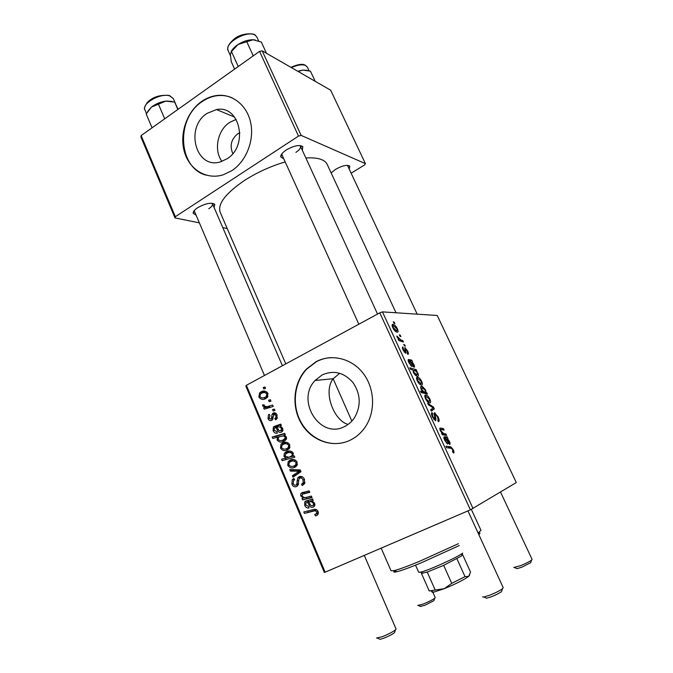 <?xml version="1.0" encoding="UTF-8"?>
<svg xmlns="http://www.w3.org/2000/svg" width="673" height="673" viewBox="0 0 673 673"><rect width="100%" height="100%" fill="white"/><g stroke="black" fill="none" stroke-linecap="round" stroke-linejoin="round"><path stroke-width="1.01" d="M221.922 161.385C213.602 150.289 217.455 130.31 229.51 122.486L236.189 119.357M239.899 132.716L237.502 133.977C231.125 139.42 229.56 145.94 232.799 153.553M207.032 113.401C184.452 127.66 196.062 169.975 220.601 161.806L227.011 158.811C248.875 145.763 239.933 104.643 216.513 109.548L207.032 113.401M201.471 101.573C186.606 112.021 179.186 134.297 184.452 152.022C189.567 169.815 206.687 180.145 223.318 174.77L231.857 170.648C246.057 161.385 254.352 140.808 250.777 123.151C247.285 105.468 232.614 93.656 217.101 95.457C211.574 96.104 206.359 98.14 201.471 101.573M232.303 97.905C227.6 95.852 222.679 95.103 217.539 95.65C212.012 96.298 206.804 98.334 201.917 101.758C175.443 118.877 178.236 168.208 206.216 175.182M348.084 424.419C334.035 420.81 322.653 391.989 333.211 378.697L339.562 373.414M344.753 426.43C320.255 439.94 295.447 400.57 315.099 380.489L322.106 374.945C333.766 369.839 344.113 372.447 353.157 382.769C360.804 394.471 361.182 406.223 354.292 418.042C351.743 421.719 348.564 424.52 344.753 426.43M315.931 361.78L306.316 369.183C293.226 383.038 291.199 406.938 301.613 423.956C311.91 441.059 333.32 448.487 350.381 440.1C356.665 436.987 361.813 432.327 365.834 426.118C375.862 410.53 374.524 387.547 362.789 372.825C351.104 358.028 331.066 353.586 315.931 361.78M331.091 357.599C325.867 357.901 320.937 359.289 316.302 361.763L306.695 369.157C294.538 382.062 291.779 403.707 300.082 420.415C308.327 437.147 326.809 446.796 343.743 442.565M283.804 158.862L280.742 156.91C280.557 154.916 282.399 152.603 286.252 149.986C293.924 145.62 299.443 144.502 302.816 146.613L302.328 150.272M281.802 153.898L281.945 154.773M196.045 215.057L193.185 213.248C193.042 211.659 194.539 209.808 197.66 207.705C205.509 203.364 211.213 202.228 214.78 204.314L214.149 207.612M194.287 210.556L194.404 211.213M331.166 172.953L335.465 169.411C342.288 165.608 347.066 164.515 349.8 166.13L349.228 169.125M327.246 164.506L327.162 164.33C324.672 159.408 317.563 157.289 305.853 157.962M285.192 161.907C270.588 166.239 256.977 172.448 244.349 180.541C225.396 193.538 217.354 204.155 220.231 212.382L285.789 363.9M324.336 572.429L245.838 386.075L246.385 385.309L325.143 572.185L324.336 572.429M407.602 350.936C408.57 353.098 408.662 354.259 407.863 354.402L407.064 352.98L407.089 350.885L405.76 349.06L405.676 353.224L403.169 350.254C402.261 348.244 402.16 347.142 402.858 346.948L403.691 350.305L404.818 351.777L404.927 347.613L407.602 350.936L407.199 351.138M411.809 360.173L412.49 361.653L412.078 361.83L413.937 364.64C414.635 366.314 414.661 367.197 414.021 367.29L409.756 361.115L409.201 360.947L409.47 362.823L411.901 366.541L408.923 362.73C408.065 360.871 407.914 359.786 408.477 359.475L411.809 360.173M417.268 377.166L418.059 377.267C419.212 377.62 420.415 378.992 421.677 381.381C422.619 383.677 422.652 384.889 421.778 385.032L420.894 384.922C419.725 384.586 418.505 383.198 417.235 380.75C416.301 378.411 416.318 377.208 417.268 377.166L416.747 377.427M453.282 449.749C454.14 451.709 454.25 452.82 453.602 453.08L452.349 451.633L452.828 451.617L452.685 449.858L451.44 448.344L446.653 447.722L445.947 446.191L450.826 446.847L453.282 449.749L452.752 449.993M426.051 392.561L426.875 392.771L427.473 394.058L421.222 392.552L420.532 391.063L422.753 391.627L421.172 389.288C420.423 387.227 420.499 386.209 421.407 386.252L422.257 386.352L425.664 389.995L426.051 392.561L424.478 393.335M427.666 403.211L433.505 407.106L434.329 408.89L431.326 411.127L430.636 409.647L433.261 407.922L428.398 404.801L427.666 403.211M434.573 412.785L438.081 416.865C439.393 419.834 439.511 421.441 438.434 421.677L437.694 420.221L438.249 419.649L437.458 416.907L435.54 414.265L435.044 414.728L435.969 418.791L435.65 420.751L432.453 417.083C431.326 414.484 431.174 412.978 432.007 412.557L432.731 414.03C432.217 414.324 432.335 415.308 433.075 416.991L434.935 419.279L434.472 415.922C433.883 414.038 433.917 412.995 434.573 412.785L434.329 412.902M393.301 321.803L394.235 322.165L394.883 323.57L393.966 323.25L393.301 321.803M470.393 509.84L379.791 312.827L382.449 311.885L437.248 315.486L516.292 482.575L470.393 509.84L325.143 572.185M382.449 311.885L473.052 508.586M425.496 394.992L426.362 395.085C427.481 395.446 428.659 396.792 429.879 399.123C430.829 401.445 430.88 402.698 430.022 402.883L429.071 402.791C427.935 402.454 426.749 401.091 425.513 398.694C424.57 396.321 424.562 395.085 425.496 394.992L425.058 395.211M447.267 436.878L447.604 438.695L449.463 441.48C450.195 443.238 450.271 444.239 449.682 444.474L445.433 438.392L444.92 438.325L445.265 440.386L447.696 444.087L444.752 440.403C443.869 438.485 443.675 437.282 444.163 436.802L447.267 436.878M443.894 433.639L445.913 433.95L446.603 435.439L442.237 434.792L441.538 433.277L442.279 433.395L440.184 430.484L440.049 428.045L443.44 428.6L444.13 430.089L440.756 429.551L440.849 430.829L443.894 433.639L442.094 434.48M416.208 369.687L416.873 371.143L416.234 370.941L417.958 373.33C418.648 375.29 418.547 376.241 417.647 376.165L416.848 376.064C415.788 375.812 414.635 374.6 413.39 372.421L412.978 370.074L410.505 369.3L409.823 367.828L416.208 369.687L414.627 370.495M392.889 324.369L393.453 324.47C394.698 324.823 396.01 326.279 397.39 328.836C398.298 331.057 398.29 332.168 397.364 332.168L396.683 332.05C395.421 331.696 394.1 330.224 392.729 327.625C391.829 325.362 391.888 324.277 392.889 324.369L392.166 324.756M399.325 334.86L400.258 335.188L400.906 336.601L399.998 336.307L399.325 334.86M400.872 339.932L402.774 340.639L403.438 342.077L398.71 340.445L398.046 338.99L399.039 339.352L396.767 336.063L400.872 339.932L399.426 340.689M403.75 344.425L404.666 344.744L405.323 346.158L404.423 345.88L403.75 344.425M274.348 409.049L274.937 410.429L273.171 411.001L272.573 409.588L274.348 409.049M270.386 399.72L270.967 401.1L269.208 401.68L268.603 400.267L270.386 399.72M275.644 419.809L274.744 418.581L275.686 417.899L275.997 415.502L273.936 414.349L272.355 419.868L271.665 420.389C270.092 421.012 268.889 420.457 268.064 418.715L268.426 414.888L269.259 414.248L269.991 415.552L269.133 418.236L270.899 419.094L271.438 418.699L272.027 414.501L273.255 413.012C274.963 412.431 276.241 413.104 277.074 415.014L276.738 418.985L275.644 419.809M285.318 434.817L284.04 435.17L286.387 436.886L285.865 439.848L284.031 441.219C281.39 442.699 279.076 442.312 277.083 440.041L277.545 437.13L272.767 438.434L272.17 437.029L284.713 433.404L285.318 434.817M304.465 479.369L304.415 483.862L302.253 485.553L301.504 484.198L303.094 482.995L303.035 479.942C302.345 478.318 301.294 477.704 299.864 478.108L298.98 478.974L297.87 485.502L296.65 486.52C294.555 487.294 292.974 486.512 291.905 484.181L292.208 479.723L293.882 478.419L294.606 479.782L293.453 480.64L293.293 483.567C293.865 484.964 294.757 485.485 295.969 485.124L296.801 484.089L297.668 477.939L299.14 476.736C301.47 475.929 303.245 476.804 304.465 479.369M297.096 462.057L296.726 465.834L295.119 467.112C292.183 468.694 289.743 468.088 287.775 465.295L288.187 461.594L289.937 460.239C292.755 458.75 295.144 459.356 297.096 462.057M311.389 496.085L312.011 497.54L302.606 499.913L301.992 498.457L303.565 498.062L300.696 495.833L300.831 493.587L301.899 492.737L309.168 490.869L309.79 492.316L302.547 494.175L301.967 495.782C303.321 497.532 305.004 498.003 307.014 497.187L311.389 496.085M316.663 515.518L315.519 515.888L314.737 514.509L316.604 513.524L316.663 511.993C315.856 510.849 314.829 510.563 313.593 511.127L304.423 513.381L303.801 511.917L313.29 509.579C315.317 508.847 316.924 509.469 318.11 511.438L318.102 514.332L316.663 515.518M379.791 312.827L246.385 385.309M313.239 500.426L312.213 501.082L314.678 503.379L314.543 506.054L313.256 507.122C311.254 507.728 309.782 506.878 308.84 504.565L307.494 502.268L305.828 503.025L305.862 504.977L308.554 506.5L309.008 508.022C307.073 508.233 305.643 507.341 304.726 505.356L304.76 501.873L305.651 501.124L312.609 498.937L313.239 500.426M294.303 455.932L294.833 457.177L282.155 460.669L281.558 459.247L285.975 458.052L283.947 456.252L284.41 453.207L286.227 451.835C288.91 450.355 291.266 450.792 293.302 453.148L292.612 456.378L294.303 455.932M300.251 469.905L300.991 471.647L292.991 477.182L292.385 475.752L299.207 471.226L290.416 471.1L289.769 469.569L300.251 469.905M289.726 444.744L289.272 448.613L287.758 449.791C284.856 451.39 282.424 450.809 280.473 448.05L280.969 444.256L282.618 442.994C285.419 441.488 287.792 442.068 289.726 444.744M281.381 425.555L280.389 426.236L282.769 428.398L282.382 431.385L281.398 432.133C279.455 432.806 278.033 432.016 277.125 429.786L275.821 427.574L274.34 428.205L274.239 430.299L276.839 431.704L277.284 433.176C275.408 433.454 274.029 432.638 273.137 430.72L273.364 427.044L274.037 426.522L280.767 424.116L281.381 425.555M267.888 393.436L267.173 397.583L265.97 398.475C263.126 400.132 260.754 399.619 258.844 396.935L259.652 392.822L260.947 391.896C263.681 390.332 265.995 390.845 267.888 393.436M272.649 405.045L273.246 406.442L264.211 409.192L263.623 407.796L265.49 407.241L262.68 405.996L262.579 404.902L264.11 404.759L264.144 405.592C265.591 406.778 267.215 406.946 269.007 406.097L272.649 405.045M264.969 387L265.549 388.371L263.799 388.96L263.202 387.555L264.969 387M259.551 51.375L262.184 50.812L301.151 135.408L298.509 136.089L259.551 51.375L141.137 135.576L175.333 216.706L174.997 217.909L199.368 222.864M222.788 227.625L227.213 228.526M174.997 217.909L140.901 136.972L141.137 135.576M301.151 135.408L365.414 163.648L364.631 164.885L351.155 173.23M365.414 163.648L330.67 90.216L262.184 50.812M298.509 136.089L175.333 216.706M295.901 152.367C299.46 149.953 300.974 147.883 300.436 146.15L299.889 145.511M208.79 208.739C211.692 206.796 212.92 205.122 212.475 203.734L212.096 203.238M317.261 515.19L315.519 515.888M318.464 513.112L315.847 514.155M318.102 511.421L316.663 511.993M316.781 509.798L304.423 513.381M308.226 511.901L307.813 510.933M314.72 505.717L313.517 504.7M311.397 501.006L307.494 502.268M311.279 500.88L310.177 501.158M305.845 504.943L304.726 505.356M308.116 501.915L308.663 500.359M306.568 500.788L305.651 501.124M312.718 499.206L311.523 499.644M313.206 500.451L308.688 501.999L309.765 503.656C310.346 505.263 311.313 505.936 312.642 505.684L313.332 505.112L313.399 503.429C312.146 501.713 310.573 501.242 308.688 501.999M314.501 503.017L313.399 503.429M314.939 504.809L312.642 505.684M311.86 497.179L302.606 499.913M306.425 498.55L305.946 497.414M305.163 497.498L303.565 498.062M301.857 495.429L300.696 495.833M304.305 493.57L305.02 491.87M302.85 492.409L301.899 492.737M309.639 491.971L306.366 492.855M286.075 459.592L285.503 458.237L281.558 459.247M285.503 458.237L289.239 457.219M289.079 457.253L285.975 458.052M285.116 455.958L283.947 456.252M287.977 452.803L289.819 451.053M289.499 451.036L286.227 451.835M294.311 455.941L292.612 456.378M292.132 451.776L290.761 452.273M288.709 457.32L291.989 455.764L292.284 453.795C290.66 452.281 288.843 452.096 286.841 453.24L285.512 454.233L285.201 456.185L288.709 457.32M293.436 453.509L292.284 453.795M292.789 456.168L290.786 456.681M295.64 466.818L293.293 466.179M288.936 464.976L287.775 465.295M291.687 461.232L293.302 459.508M292.763 459.491L289.937 460.239M295.531 460.206L294.421 460.618M295.994 465.312L297.138 465.102M288.86 464.833C290.442 466.633 292.284 466.944 294.379 465.758L295.75 464.698L296.019 462.57C294.421 460.854 292.595 460.542 290.526 461.661L289.18 462.688L288.86 464.833M297.197 464.976L294.379 465.758M297.172 462.258L296.019 462.57M296.372 474.844L292.385 475.752M296.263 474.6L300.907 471.437M300.638 470.806L299.207 471.226M300.343 470.116L294.303 469.981L290.416 471.1M304.793 483.13L301.504 484.198M304.81 483.079L301.891 484.022M304.987 482.381L303.094 482.995M304.507 479.479L303.035 479.942M297.946 485.384L296.684 484.442M293.361 483.719L291.905 484.181M298.4 484.35L295.969 485.124M298.568 483.525L296.801 484.089M301.033 477.746L301.689 476.543M300.259 476.391L299.14 476.736M288.019 449.657L285.815 448.916M281.651 447.772L280.473 448.05M284.544 443.928L286.286 442.262M286.017 442.237L282.618 442.994M288.389 443.061L287.144 443.507M288.128 448.193L289.668 448.008M281.558 447.579C283.123 449.354 284.948 449.648 287.035 448.454L288.33 447.469L288.658 445.265C287.077 443.566 285.259 443.28 283.207 444.399L281.928 445.366L281.558 447.579M289.76 447.806L287.035 448.454M289.827 444.996L288.658 445.265M284.174 441.151L281.995 440.352M278.302 439.772L277.083 440.041M279.345 436.752L277.545 437.13M276.67 437.366L276.174 436.197L272.17 437.029M276.174 436.197L284.839 433.698M284.612 435.347L283.426 435.86M284.174 439.721L286.151 439.444M278.1 439.419C279.606 440.815 281.306 440.992 283.182 439.94L285.066 438.333L285.125 436.962L283.392 435.868L279.564 436.634L278.487 437.45L278.1 439.419M286.244 439.276L283.182 439.94M285.032 435.524L283.392 435.868M286.303 436.718L285.125 436.962M286.589 438.005L285.066 438.333M286.294 439.175L283.535 439.772M282.576 431.124L281.583 429.929M277.04 427.347L275.821 427.574M274.323 430.484L273.137 430.72M276.822 427.389L278.025 425.782L274.037 426.522M278.025 425.782L279.665 425.21L275.678 425.95M279.665 425.21L281.095 424.89M280.978 424.621L279.716 424.848M281.524 428.499C280.321 426.867 278.799 426.455 276.973 427.271L278.008 428.861C278.58 430.417 279.505 431.04 280.801 430.737L281.524 428.499L282.71 428.272M282.929 430.316L280.801 430.737M277.251 418.16L274.744 418.581M277.192 415.308L275.997 415.502M272.801 419.178L272.304 418.48M269.267 418.513L268.064 418.715M272.944 418.749L270.899 419.094M273.011 418.354L271.513 418.606M275.989 414.013L272.027 414.501M274.71 412.776L273.255 413.012M265.49 398.71L263.766 397.743M260.081 396.792L258.844 396.935M263.48 392.637L265.019 391.442L260.947 391.896M267.105 392.25L265.591 392.805M265.229 397.179L267.408 397.322M259.904 396.447C261.435 398.164 263.219 398.408 265.255 397.163L266.298 396.414L266.844 393.983C265.297 392.342 263.522 392.098 261.519 393.268L260.476 394.016L259.904 396.447M267.719 396.868L265.255 397.163M268.039 393.84L266.844 393.983M270.512 400.023L268.603 400.267M268.031 408.031L267.677 407.215L263.623 407.796M267.677 407.215L269.536 406.669L265.49 407.241M269.536 406.669L267.913 406.383M264.237 405.777L262.68 405.996M269.764 405.996L269.007 406.097M274.458 409.302L272.573 409.588M265.12 387.362L263.202 387.555M393.621 322.493L394.235 322.165M437.551 417.117L438.081 416.865M434.186 414.778L435.187 414.299M434.262 415.106L435.044 414.728M434.009 419.725L435.969 418.791M431.57 414.593L432.596 414.097M432.537 417.252L433.075 416.991M434.001 419.716L434.935 419.279M432.613 407.535L433.505 407.106M431.023 410.488L434.329 408.89M426.009 398.668L428.524 401.344L429.29 401.428L429.416 399.198L426.169 396.456C425.529 396.447 425.479 397.188 426.009 398.668L425.597 398.87M427.935 402.092L429.29 401.428M425.319 393.537L426.875 392.771M421.155 392.409L422.753 391.627M420.852 386.521L421.407 386.252M424.108 391.972L425.109 392.166L425.252 390.189L422.089 387.707L421.862 389.692L424.108 391.972L422.375 392.83M423.309 393.057L425.109 392.166M447.865 447.865L450.33 446.721M447.015 438.855L447.974 438.409M447.124 438.922L447.604 438.695M449.034 441.681L449.463 441.48M444.096 438.703L444.92 438.325M444.845 440.588L445.265 440.386M446.266 442.943L447.074 442.565M443.877 437.332L444.937 436.836M444.037 438.518L446.88 437.198M448.815 441.16L445.997 438.502L448.773 442.977L448.815 441.16M448.134 443.389L449 442.985M443.658 435.002L445.913 433.95M441.715 433.656L442.279 433.395M441.353 429.584L443.44 428.6M439.949 429.929L440.706 429.576M417.74 380.758L421.054 383.585C421.693 383.61 421.744 382.895 421.205 381.431L417.933 378.613C417.277 378.571 417.218 379.286 417.74 380.758L417.336 380.96M419.75 384.241L421.054 383.585M417.504 373.557L417.958 373.33M413.836 372.278L417.024 374.718L417.554 374.07L417.268 372.909L416.032 371.286L414.021 370.444L413.424 372.489M415.62 375.349L416.865 374.726M415.678 375.391L417.024 374.718M413.508 364.859L413.937 364.64M408.376 361.376L409.049 361.031M410.589 365.456L411.304 365.086M408.124 360.265L409.302 359.66M411.447 360.358L409.807 361.199L411.371 360.375M413.256 364.228L410.353 361.325L413.197 365.826L413.256 364.228M412.574 366.255L413.357 365.851M404.751 349.489L405.491 349.102M404.801 349.674L405.424 349.346M404.263 352.139L404.927 351.794M393.259 327.701L396.649 330.754C397.322 330.864 397.406 330.224 396.885 328.811L393.537 325.782C392.855 325.656 392.763 326.296 393.259 327.701L392.864 327.911M395.497 331.36L396.649 330.754M399.636 335.516L400.258 335.188M401.386 341.362L402.774 340.639M398.366 339.697L399.039 339.352M397.036 336.963L397.65 336.635M397.381 337.602L397.861 337.35M404.044 345.064L404.666 344.744M478.478 532.932C480.387 532.663 480.497 533.209 478.814 534.572M459.272 545.542L420.953 562.956C409.563 567.65 401.537 570.569 396.877 571.722C393.747 572.454 392.965 572.126 394.546 570.729M381.162 548.142L391.038 570.771L394.243 570.603C399.064 569.383 407.426 566.321 419.321 561.408L458.431 543.683M478.099 533.016L480.976 530.316M266.491 53.293L261.334 42.096L253.107 39.757C248.202 39.715 243.197 41.289 238.099 44.468L253.107 39.757M253.241 55.859L246.705 41.583M238.242 66.526L231.453 51.518L238.099 44.468C234.608 46.799 232.252 49.272 231.041 51.905M234.625 69.1L231.234 61.596L230.402 54.53L231.453 51.518M253.763 39.8L255.294 40.027M177.849 109.472L174.66 102.111L178.093 109.295M164.708 118.81L158.433 104.189L165.718 101.118L174.66 102.111M152.064 127.803L146.201 114.023L151.425 107.1L158.433 104.189M166.113 101.076L172.137 101.421M165.718 101.118C160.342 101.917 155.572 103.911 151.425 107.1L147.623 111.533M315.208 81.315L310.43 71.161L302.631 70.093L297.71 71.254M298.282 71.574L302.631 70.093L307.233 70.337M501.839 590.591L501.511 591.592C499.383 593.191 496.026 594.907 491.45 596.741L486.596 598.213L485.654 597.801M482.558 596.85L483.794 597.001L489.851 595.159C495.58 592.854 499.787 590.717 502.445 588.732L503.211 587.689L467.937 510.891M530.938 561.989L530.711 562.687L521.869 567.162L517.108 568.651L516.435 568.365M513.684 567.474L520.498 565.707C525.697 563.595 529.382 561.728 531.561 560.121L532.082 559.398L500.535 492.056M394.757 631.829L394.462 632.704C392.182 634.42 388.683 636.237 383.955 638.147L380.169 639.316L379.379 638.971M376.485 638.046L382.256 636.717C388.17 634.319 392.552 632.048 395.404 629.92L396.061 629.011L364.278 555.385M434.102 600.055L433.892 600.678L424.73 605.364L420.322 606.331M417.74 605.464L423.275 604.034C428.6 601.855 432.419 599.904 434.741 598.188L435.204 597.54L432.613 591.693M415.544 565.16L418.656 572.193L420.398 572.193C427.061 571.024 456.942 557.597 462.452 553.29L462.704 553.105M461.594 555.948L443.667 565.345L427.22 572.058L421.416 573.32L429.214 590.944L444.315 588.665L451.734 583.348L465.018 576.643L468.702 576.34L470.545 572.126L462.603 554.619L461.813 555.208M456.95 558.783L465.018 576.643M427.22 572.058L435.17 589.952M443.667 565.345L451.734 583.348M469.661 575.087L468.526 576.483C463.579 579.991 455.512 584.055 444.315 588.665L433.673 592.147C432.133 592.4 431.612 592.173 432.116 591.483M316.857 509.848L313.593 511.127M310.017 504.127L308.84 504.565M307.62 492.468L303.809 493.78M292.721 456.252L290.467 456.824M300.654 471.605L296.801 472.74M300.36 470.166L296.684 471.243M298.719 480.497L296.986 481.035M278.395 429.534L277.125 429.786M281.078 424.848L277.991 425.42M273.095 416.865L271.774 417.075M434.817 417.252L435.507 416.924M423.233 393.04L424.974 392.182M443.944 438.131L446.073 437.139M446.552 440.521L446.981 440.319M439.671 428.608L440.765 428.095M408.343 361.275L410.513 360.156M405.121 351.02L405.684 350.726M255.673 35.585L256.993 37.267L255.723 35.686C248.682 28.964 223.486 42.912 228.248 50.837L230.427 55.657M169.529 95.574L173.289 98.561L169.747 95.903C160.662 92.622 141.296 103.667 144.973 109.96L146.478 113.501M305.29 65.197L307.393 67.157L305.433 65.407C301.908 64.187 297.264 64.936 291.485 67.67M315.099 380.489L333.211 378.697M281.827 154.386L280.742 156.91M194.304 210.876L193.185 213.248M396.002 312.777L327.162 164.33M316.159 379.353L316.596 380.338M347.436 165.407L349.8 166.13M212.281 203.431L214.78 204.314M300.208 145.805L302.816 146.613M217.539 95.65L217.101 95.457M234.692 117.161L216.513 109.548M316.604 513.524L318.455 512.784M304.76 501.873L308.562 500.493M313.332 505.112L314.947 504.498M300.831 493.587L304.659 492.274M284.41 453.207L288.338 452.239M291.989 455.764L293.268 455.436M288.187 461.594L292.099 460.559M295.75 464.698L297.39 464.244M292.208 479.723L294.244 479.1M296.566 484.644L298.476 484.03M297.668 477.939L301.521 476.753M280.969 444.256L284.923 443.364M288.33 447.469L289.987 447.074M284.738 438.846L286.538 438.46M273.364 427.044L277.36 426.295M281.339 430.333L282.997 430.005M275.686 417.899L277.427 417.605M268.426 414.888L269.52 414.719M271.438 418.699L272.994 418.438M272.599 413.5L275.467 413.045M259.652 392.822L263.74 392.367M266.298 396.414L268.014 396.212M434.699 419.254L433.925 419.624M435.036 412.827L434.093 413.281M426.362 395.085L424.798 395.859M428.524 401.344L427.599 401.798M422.257 386.352L420.633 387.16M424.377 392.081L422.694 392.906M450.826 446.847L448.47 447.94M448.773 442.977L448.067 443.305M443.263 433.479L441.925 434.11M418.059 377.267L416.528 378.033M420.339 383.492L419.422 383.955M416.301 374.625L415.342 375.113M409.108 359.592L408.124 360.105M410.774 360.257L409.377 360.972M413.197 365.826L412.515 366.171M404.818 351.777L404.221 352.088M405.138 347.647L404.574 347.941M393.453 324.47L392.073 325.202M396.153 330.662L395.236 331.15M478.301 533.453L478.553 532.713M480.985 530.349L471.344 509.385M396.877 571.722L394.243 570.603M256.993 37.267L258.718 41.011M228.063 50.366C228.046 49.255 225.699 46.471 234.364 38.824C243.138 31.858 255.723 33.776 255.126 35.173M173.289 98.561L175.611 103.92M144.804 109.506C143.795 109.043 144.569 106.771 147.135 102.7C152.182 97.198 159.442 94.758 168.906 95.389M290.879 67.317C297.373 64.482 301.975 63.683 304.667 64.936M307.393 67.157L309.092 70.766M501.511 591.592L502.445 588.732M300.436 146.15L377.536 314.047M281.928 154.731L358.835 324.209M486.596 598.213L483.794 597.001M530.711 562.687L531.561 560.121M417.184 314.165L347.605 165.651M517.108 568.651L514.559 567.583M380.169 639.316L377.528 638.181M264.472 375.475L194.379 211.162M282.408 365.733L212.475 203.734M394.462 632.704L395.404 629.92M420.894 606.575L418.488 605.557M433.892 600.678L434.741 598.188M351.853 421.096L333.152 378.781M461.552 555.982L462.452 553.29M423.014 573.303L420.398 572.193M433.673 592.147L431.065 591.037"/></g></svg>

